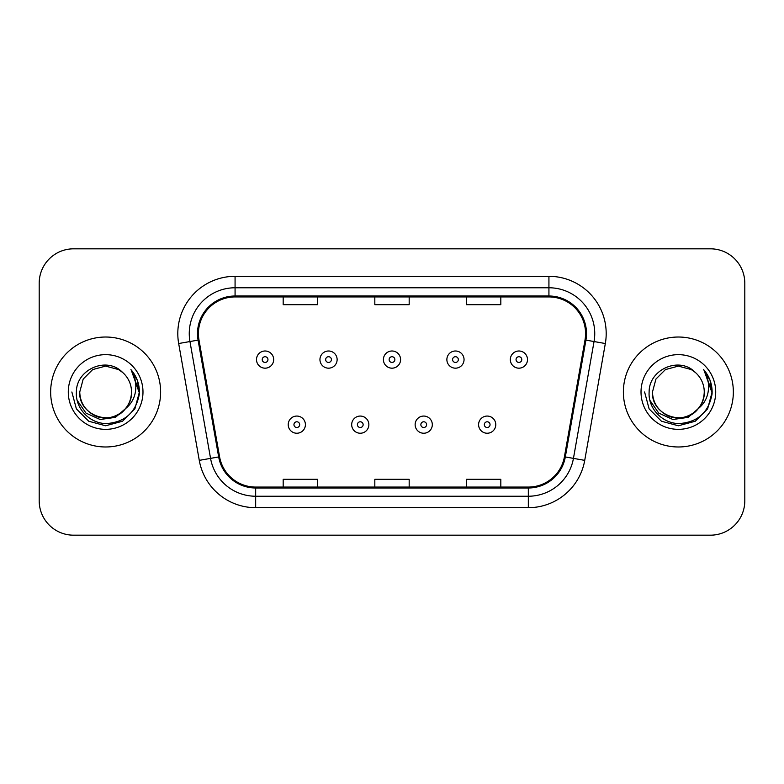 <?xml version="1.0" encoding="UTF-8"?>
<svg xmlns="http://www.w3.org/2000/svg" width="784" height="784" viewBox="0 0 784 784"><rect width="100%" height="100%" fill="white"/><g stroke="black" fill="none" stroke-linecap="round" stroke-linejoin="round"><path stroke-width="1.18" d="M50.656 392A54.978 54.978 0 0 0 105.634 446.978A54.978 54.978 0 0 0 160.622 392A54.978 54.978 0 0 0 105.634 337.022A54.978 54.978 0 0 0 50.656 392A54.978 54.978 0 0 0 105.634 446.978A54.978 54.978 0 0 0 160.622 392A54.978 54.978 0 0 0 105.634 337.022A54.978 54.978 0 0 0 50.656 392M623.378 392A54.978 54.978 0 0 0 678.366 446.978A54.978 54.978 0 0 0 733.344 392A54.978 54.978 0 0 0 678.366 337.022A54.978 54.978 0 0 0 623.378 392A54.978 54.978 0 0 0 678.366 446.978A54.978 54.978 0 0 0 733.344 392A54.978 54.978 0 0 0 678.366 337.022A54.978 54.978 0 0 0 623.378 392M198.421 333.582A36.652 36.652 0 0 1 235.073 296.93L548.927 296.93A36.652 36.652 0 0 1 585.021 339.942L564.421 456.788A36.652 36.652 0 0 1 528.328 487.07L255.672 487.07A36.652 36.652 0 0 1 219.579 456.788L198.979 339.942A36.652 36.652 0 0 1 198.421 333.582M197.499 333.582A37.573 37.573 0 0 0 198.068 340.109L218.677 456.945A37.573 37.573 0 0 0 255.672 487.991L528.328 487.991A37.573 37.573 0 0 0 565.323 456.945L585.932 340.109A37.573 37.573 0 0 0 548.927 296.009L235.073 296.009A37.573 37.573 0 0 0 197.499 333.582M178.674 343.529A57.271 57.271 0 0 1 235.073 276.311L548.927 276.311A57.271 57.271 0 0 1 605.326 343.529L584.727 460.365A57.271 57.271 0 0 1 528.328 507.689L255.672 507.689A57.271 57.271 0 0 1 199.273 460.365L178.674 343.529L189.953 341.54A45.815 45.815 0 0 1 235.073 287.767L548.927 287.767A45.815 45.815 0 0 1 594.047 341.54L573.447 458.375A45.815 45.815 0 0 1 528.328 496.233L255.672 496.233A45.815 45.815 0 0 1 210.553 458.375L189.953 341.54A45.815 45.815 0 0 1 189.258 333.582M744.8 283.181A34.359 34.359 0 0 0 710.441 248.822L73.559 248.822A34.359 34.359 0 0 0 39.2 283.181L39.2 500.819A34.359 34.359 0 0 0 73.559 535.178L710.441 535.178A34.359 34.359 0 0 0 744.8 500.819L744.8 283.181L744.8 500.819M374.821 296.93L374.821 304.682L409.179 304.682L409.179 296.93M283.181 296.93L283.181 304.682L317.549 304.682L317.549 296.93M466.451 296.93L466.451 304.682L500.819 304.682L500.819 296.93M409.179 487.07L409.179 479.318L374.821 479.318L374.821 487.07M317.549 487.07L317.549 479.318L283.181 479.318L283.181 487.07M500.819 487.07L500.819 479.318L466.451 479.318L466.451 487.07M39.2 283.181L39.2 500.819M710.441 248.822L73.559 248.822M73.559 535.178L710.441 535.178M273.675 359.582A8.595 8.595 0 0 1 265.08 368.176A8.595 8.595 0 0 1 256.495 359.582A8.595 8.595 0 0 1 265.08 350.997A8.595 8.595 0 0 1 273.675 359.582A8.595 8.595 0 0 0 265.08 350.997A8.595 8.595 0 0 0 256.495 359.582M288.218 424.644A8.595 8.595 0 0 1 296.813 416.059A8.595 8.595 0 0 1 305.407 424.644A8.595 8.595 0 0 1 296.813 433.238A8.595 8.595 0 0 1 288.218 424.644A8.595 8.595 0 0 0 296.813 433.238A8.595 8.595 0 0 0 305.407 424.644M337.13 359.582A8.595 8.595 0 0 1 328.545 368.176A8.595 8.595 0 0 1 319.95 359.582A8.595 8.595 0 0 1 328.545 350.997A8.595 8.595 0 0 1 337.13 359.582A8.595 8.595 0 0 0 328.545 350.997A8.595 8.595 0 0 0 319.95 359.582M400.595 359.582A8.595 8.595 0 0 1 392 368.176A8.595 8.595 0 0 1 383.405 359.582A8.595 8.595 0 0 1 392 350.997A8.595 8.595 0 0 1 400.595 359.582A8.595 8.595 0 0 0 392 350.997A8.595 8.595 0 0 0 383.405 359.582M464.05 359.582A8.595 8.595 0 0 1 455.455 368.176A8.595 8.595 0 0 1 446.87 359.582A8.595 8.595 0 0 1 455.455 350.997A8.595 8.595 0 0 1 464.05 359.582A8.595 8.595 0 0 0 455.455 350.997A8.595 8.595 0 0 0 446.87 359.582M527.505 359.582A8.595 8.595 0 0 1 518.92 368.176A8.595 8.595 0 0 1 510.325 359.582A8.595 8.595 0 0 1 518.92 350.997A8.595 8.595 0 0 1 527.505 359.582A8.595 8.595 0 0 0 518.92 350.997A8.595 8.595 0 0 0 510.325 359.582M351.683 424.644A8.595 8.595 0 0 1 360.268 416.059A8.595 8.595 0 0 1 368.862 424.644A8.595 8.595 0 0 1 360.268 433.238A8.595 8.595 0 0 1 351.683 424.644A8.595 8.595 0 0 0 360.268 433.238A8.595 8.595 0 0 0 368.862 424.644M415.138 424.644A8.595 8.595 0 0 1 423.732 416.059A8.595 8.595 0 0 1 432.317 424.644A8.595 8.595 0 0 1 423.732 433.238A8.595 8.595 0 0 1 415.138 424.644A8.595 8.595 0 0 0 423.732 433.238A8.595 8.595 0 0 0 432.317 424.644M478.593 424.644A8.595 8.595 0 0 1 487.187 416.059A8.595 8.595 0 0 1 495.782 424.644A8.595 8.595 0 0 1 487.187 433.238A8.595 8.595 0 0 1 478.593 424.644A8.595 8.595 0 0 0 487.187 433.238A8.595 8.595 0 0 0 495.782 424.644M131.526 392C132.418 411.149 108.829 424.761 92.688 414.422C84.407 409.238 80.095 401.761 79.743 392L83.212 379.054L92.688 369.578L105.634 366.108L118.58 369.578L122.598 372.439C106.712 355.779 76.117 369.499 76.401 392C75.195 408.65 89.974 423.683 106.467 423.566C125.058 422.223 136.014 412.345 139.346 393.94L139.405 392C139.307 383.503 136.485 376.046 130.928 369.627C135.152 376.555 136.641 384.013 135.397 392C134.182 398.791 130.879 404.338 125.479 408.64A25.892 25.892 0 0 0 131.526 392C131.183 401.761 126.861 409.238 118.58 414.422C102.439 424.761 78.861 411.149 79.743 392C80.095 401.761 84.407 409.238 92.688 414.422C108.829 424.761 132.418 411.149 131.526 392A25.892 25.892 0 0 0 122.598 372.439M125.479 408.64C111.73 427.211 78.39 415.334 79.743 392M127.126 407.249L115.434 417.362L100.117 419.499L86.015 413.119L77.204 400.399M68.286 392A37.348 37.348 0 0 0 105.634 429.348A37.348 37.348 0 0 0 142.982 392A37.348 37.348 0 0 0 105.634 354.652A37.348 37.348 0 0 0 68.286 392M130.928 369.627L137.278 380.211L139.385 392.98L137.817 381.769L139.385 392.98L137.817 381.769L139.385 392.98L131.183 369.911L139.385 392.98L131.183 369.911L139.405 392L134.877 408.885L122.52 421.243L105.634 425.771L88.749 421.243L76.391 408.885L71.863 392M131.183 369.911L139.385 393M704.257 392C705.139 411.149 681.561 424.761 665.42 414.422C657.139 409.238 652.817 401.761 652.474 392L655.943 379.054L665.42 369.578L678.366 366.108L691.312 369.578L695.33 372.439C679.434 355.779 648.838 369.499 649.132 392C647.917 408.65 662.696 423.683 679.199 423.566C697.789 422.223 708.746 412.345 712.078 393.94L712.137 392C712.039 383.503 709.206 376.046 703.65 369.627C707.883 376.555 709.363 384.013 708.119 392C706.913 398.791 703.611 404.338 698.211 408.64A25.892 25.892 0 0 0 704.257 392C703.905 401.761 699.593 409.238 691.312 414.422C675.171 424.761 651.582 411.149 652.474 392C652.817 401.761 657.139 409.238 665.42 414.422C681.561 424.761 705.139 411.149 704.257 392A25.892 25.892 0 0 0 695.33 372.439M698.211 408.64C684.461 427.211 651.122 415.334 652.474 392M699.857 407.249L688.166 417.362L672.848 419.499L658.746 413.119L649.936 400.399M641.018 392A37.348 37.348 0 0 0 678.366 429.348A37.348 37.348 0 0 0 715.714 392A37.348 37.348 0 0 0 678.366 354.652A37.348 37.348 0 0 0 641.018 392M703.65 369.627L710.01 380.211L712.117 392.98L710.549 381.769L712.117 392.98L710.549 381.769L712.117 392.98L703.905 369.911L712.117 392.98L703.905 369.911L712.137 392L707.609 408.885L695.251 421.243L678.366 425.771L661.48 421.243L649.123 408.885L644.595 392M703.905 369.911L712.117 393M548.927 276.311L548.927 296.009M189.953 341.54L198.068 340.109M255.672 507.689L255.672 487.991M528.328 487.991L528.328 507.689M565.323 456.945L584.727 460.365M199.273 460.365L218.677 456.945M585.932 340.109L605.326 343.529M235.073 276.311L235.073 296.009M262.219 359.582A2.862 2.862 0 0 0 265.08 362.443A2.862 2.862 0 0 0 267.952 359.582A2.862 2.862 0 0 0 265.08 356.72A2.862 2.862 0 0 0 262.219 359.582M299.674 424.644A2.862 2.862 0 0 0 296.813 421.782A2.862 2.862 0 0 0 293.951 424.644A2.862 2.862 0 0 0 296.813 427.505A2.862 2.862 0 0 0 299.674 424.644M325.674 359.582A2.862 2.862 0 0 0 328.545 362.443A2.862 2.862 0 0 0 331.407 359.582A2.862 2.862 0 0 0 328.545 356.72A2.862 2.862 0 0 0 325.674 359.582M389.138 359.582A2.862 2.862 0 0 0 392 362.443A2.862 2.862 0 0 0 394.862 359.582A2.862 2.862 0 0 0 392 356.72A2.862 2.862 0 0 0 389.138 359.582M452.593 359.582A2.862 2.862 0 0 0 455.455 362.443A2.862 2.862 0 0 0 458.326 359.582A2.862 2.862 0 0 0 455.455 356.72A2.862 2.862 0 0 0 452.593 359.582M516.048 359.582A2.862 2.862 0 0 0 518.92 362.443A2.862 2.862 0 0 0 521.781 359.582A2.862 2.862 0 0 0 518.92 356.72A2.862 2.862 0 0 0 516.048 359.582M363.139 424.644A2.862 2.862 0 0 0 360.268 421.782A2.862 2.862 0 0 0 357.406 424.644A2.862 2.862 0 0 0 360.268 427.505A2.862 2.862 0 0 0 363.139 424.644M426.594 424.644A2.862 2.862 0 0 0 423.732 421.782A2.862 2.862 0 0 0 420.861 424.644A2.862 2.862 0 0 0 423.732 427.505A2.862 2.862 0 0 0 426.594 424.644M490.049 424.644A2.862 2.862 0 0 0 487.187 421.782A2.862 2.862 0 0 0 484.326 424.644A2.862 2.862 0 0 0 487.187 427.505A2.862 2.862 0 0 0 490.049 424.644"/></g></svg>
